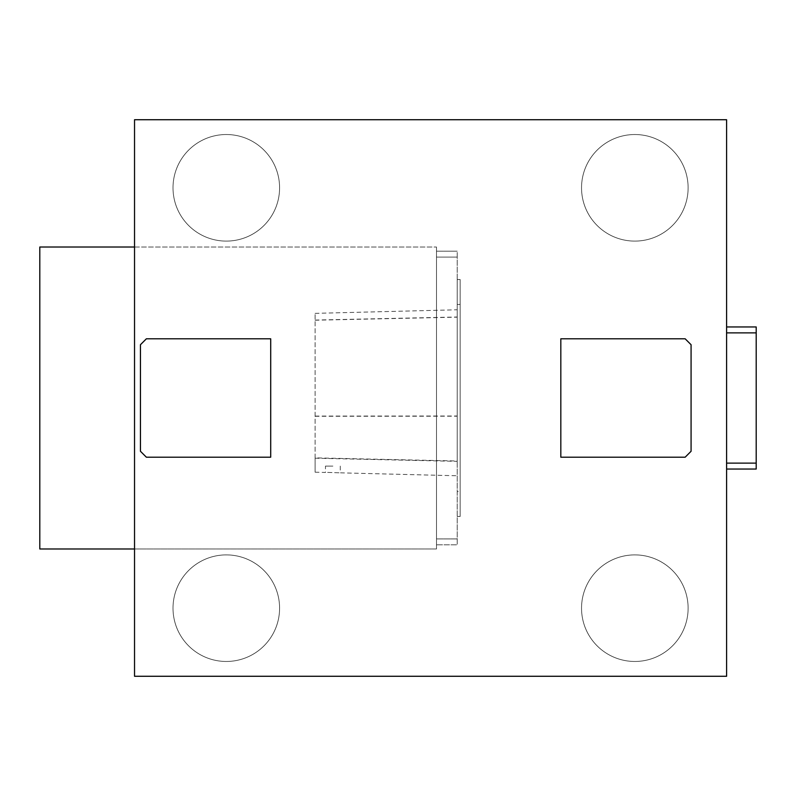 <?xml version="1.0" encoding="UTF-8"?>
<svg xmlns="http://www.w3.org/2000/svg" width="796" height="796" viewBox="0 0 796 796"><rect width="100%" height="100%" fill="white"/><g stroke="black" fill="none" stroke-linecap="round" stroke-linejoin="round"><path stroke-width="0.6" stroke-dasharray="3.98 2.98" d="M691.077 344.718L685.157 338.798L560.822 338.798L560.822 457.202L685.157 457.202L691.077 451.282L691.077 344.718M726.599 469.043L726.599 326.957L726.599 469.043L756.2 469.043L756.2 326.957L726.599 326.957M270.71 457.202L270.71 338.798L146.374 338.798L140.454 344.718L140.454 451.282L146.374 457.202L270.71 457.202M315.107 457.869L315.107 313.355L315.107 472.197L315.107 457.869L457.202 460.993L457.202 309.783L457.202 460.993M226.303 661.466A53.282 53.282 0 0 0 272.451 581.538A53.282 53.282 0 0 0 180.155 581.538A53.282 53.282 0 0 0 226.303 661.466A53.282 53.282 0 0 1 173.011 608.184A53.282 53.282 0 0 1 226.303 554.902A53.282 53.282 0 0 1 279.585 608.184A53.282 53.282 0 0 1 226.303 661.466M581.538 608.184A53.282 53.282 0 0 1 634.83 554.902A53.282 53.282 0 0 1 688.112 608.184A53.282 53.282 0 0 1 634.83 661.466A53.282 53.282 0 0 1 581.538 608.184M581.538 187.816A53.282 53.282 0 0 1 634.83 134.534A53.282 53.282 0 0 1 688.112 187.816A53.282 53.282 0 0 1 634.83 241.098A53.282 53.282 0 0 1 581.538 187.816M173.011 187.816A53.282 53.282 0 0 1 226.303 134.534A53.282 53.282 0 0 1 279.585 187.816A53.282 53.282 0 0 1 226.303 241.098A53.282 53.282 0 0 1 173.011 187.816M134.534 247.019L436.487 247.019L39.8 247.019L39.8 548.981L436.487 548.981L436.487 247.019L436.487 548.981L134.534 548.981L134.534 119.728L726.599 119.728L726.599 676.272L134.534 676.272L134.534 548.981M436.487 257.088L436.487 538.912L436.487 257.088L457.202 257.088L457.202 251.168L457.202 544.832L457.202 257.088L436.487 257.088M436.487 544.832L436.487 538.912L436.487 544.832L457.202 544.832L436.487 544.832M457.202 398L457.202 279.545L457.202 398M756.2 332.877L726.599 332.877M756.2 463.123L726.599 463.123M634.83 661.466A53.282 53.282 0 0 0 680.978 581.538A53.282 53.282 0 0 0 588.682 581.538A53.282 53.282 0 0 0 634.83 661.466M634.83 241.098A53.282 53.282 0 0 0 680.978 161.17A53.282 53.282 0 0 0 588.682 161.17A53.282 53.282 0 0 0 634.83 241.098M226.303 241.098A53.282 53.282 0 0 0 272.451 161.17A53.282 53.282 0 0 0 180.155 161.17A53.282 53.282 0 0 0 226.303 241.098M460.168 516.455L460.168 279.545L460.168 516.455L457.202 516.455M460.168 491.55L460.168 304.45L460.168 491.55L457.202 491.55M457.202 538.912L436.487 538.912L457.202 538.912M457.202 251.168L436.487 251.168L457.202 251.168M327.634 472.406L340.27 472.834L327.634 472.406M332.877 466.088L325.474 466.088L332.877 466.088M315.107 416.079L457.202 416.01M315.107 320.211L457.202 317.166M315.107 458.207L457.202 461.342M315.107 320.062L457.202 317.007M315.107 416.278L457.202 416.209M457.202 304.45L460.168 304.45M457.202 279.545L460.168 279.545M315.107 472.197L325.474 472.466L325.474 466.088M340.27 466.088L340.27 472.834L457.202 475.769M315.107 313.355L457.202 309.783"/><path stroke-width="1.19" d="M134.534 119.728L726.599 119.728L726.599 676.272L134.534 676.272L134.534 119.728M134.534 247.019L39.8 247.019L39.8 548.981L134.534 548.981M691.077 344.718L685.157 338.798L560.822 338.798L560.822 457.202L685.157 457.202L691.077 451.282L691.077 344.718M726.599 326.957L756.2 326.957L756.2 469.043L726.599 469.043M756.2 463.123L726.599 463.123M756.2 332.877L726.599 332.877M146.374 457.202L270.71 457.202L270.71 338.798L146.374 338.798L140.454 344.718L140.454 451.282L146.374 457.202"/></g></svg>
